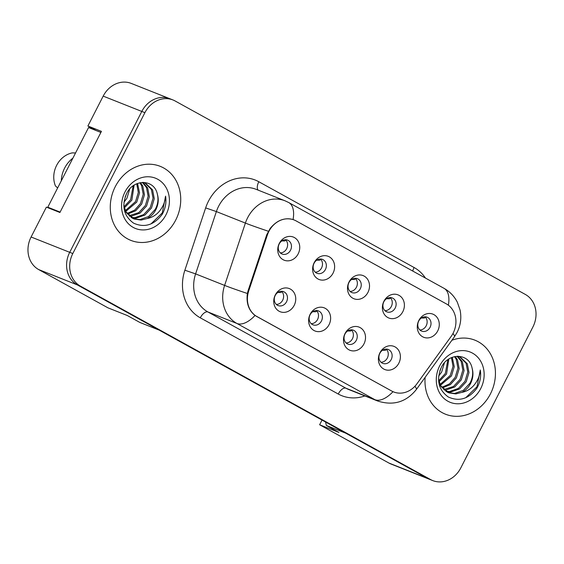 <?xml version="1.0" encoding="UTF-8"?>
<svg xmlns="http://www.w3.org/2000/svg" width="564" height="564" viewBox="0 0 564 564"><rect width="100%" height="100%" fill="white"/><g stroke="black" fill="none" stroke-linecap="round" stroke-linejoin="round"><path stroke-width="0.85" d="M329.073 324.638A12.45 10.765 -68.4 0 1 313.965 330.49A12.45 10.765 -68.4 0 1 310.186 314.204A12.45 10.765 -68.4 0 1 325.287 308.36A12.45 10.765 -68.4 0 1 329.073 324.638M310.094 314.761A7.466 6.458 111.6 0 0 313.006 324.829A7.466 6.458 111.6 0 0 321.431 321.022A7.466 6.458 111.6 0 0 318.512 310.947A7.466 6.458 111.6 0 0 310.094 314.761M363.956 343.913A12.45 10.765 -68.4 0 1 348.848 349.758A12.45 10.765 -68.4 0 1 345.069 333.479A12.45 10.765 -68.4 0 1 360.177 327.628A12.45 10.765 -68.4 0 1 363.956 343.913M344.978 334.029A7.466 6.458 111.6 0 0 347.889 344.103A7.466 6.458 111.6 0 0 356.314 340.289A7.466 6.458 111.6 0 0 353.402 330.215A7.466 6.458 111.6 0 0 344.978 334.029M398.84 363.181A12.45 10.765 -68.4 0 1 383.731 369.025A12.45 10.765 -68.4 0 1 379.953 352.747A12.45 10.765 -68.4 0 1 395.061 346.902A12.45 10.765 -68.4 0 1 398.84 363.181M379.861 353.297A7.466 6.458 111.6 0 0 382.773 363.371A7.466 6.458 111.6 0 0 391.197 359.557A7.466 6.458 111.6 0 0 388.286 349.49A7.466 6.458 111.6 0 0 379.861 353.297M294.189 305.371A12.45 10.765 -68.4 0 1 279.081 311.215A12.45 10.765 -68.4 0 1 275.303 294.937A12.45 10.765 -68.4 0 1 290.404 289.092A12.45 10.765 -68.4 0 1 294.189 305.371M275.211 295.487A7.466 6.458 111.6 0 0 278.123 305.561A7.466 6.458 111.6 0 0 286.54 301.747A7.466 6.458 111.6 0 0 283.629 291.68A7.466 6.458 111.6 0 0 275.211 295.487M333.07 273.11A12.45 10.765 -68.4 0 1 317.962 278.961A12.45 10.765 -68.4 0 1 314.183 262.676A12.45 10.765 -68.4 0 1 329.284 256.832A12.45 10.765 -68.4 0 1 333.07 273.11M314.092 263.226A7.466 6.458 111.6 0 0 317.003 273.3A7.466 6.458 111.6 0 0 325.421 269.493A7.466 6.458 111.6 0 0 322.509 259.419A7.466 6.458 111.6 0 0 314.092 263.226M367.954 292.385A12.45 10.765 -68.4 0 1 352.845 298.229A12.45 10.765 -68.4 0 1 349.067 281.944A12.45 10.765 -68.4 0 1 364.168 276.099A12.45 10.765 -68.4 0 1 367.954 292.385M348.975 282.501A7.466 6.458 111.6 0 0 351.887 292.568A7.466 6.458 111.6 0 0 360.311 288.761A7.466 6.458 111.6 0 0 357.393 278.686A7.466 6.458 111.6 0 0 348.975 282.501M402.837 311.652A12.45 10.765 -68.4 0 1 387.729 317.497A12.45 10.765 -68.4 0 1 383.95 301.218A12.45 10.765 -68.4 0 1 399.058 295.367A12.45 10.765 -68.4 0 1 402.837 311.652M383.858 301.768A7.466 6.458 111.6 0 0 386.77 311.843A7.466 6.458 111.6 0 0 395.195 308.029A7.466 6.458 111.6 0 0 392.283 297.954A7.466 6.458 111.6 0 0 383.858 301.768M437.72 330.92A12.45 10.765 -68.4 0 1 422.612 336.764A12.45 10.765 -68.4 0 1 418.833 320.486A12.45 10.765 -68.4 0 1 433.942 314.642A12.45 10.765 -68.4 0 1 437.72 330.92M418.742 321.036A7.466 6.458 111.6 0 0 421.653 331.11A7.466 6.458 111.6 0 0 430.078 327.296A7.466 6.458 111.6 0 0 427.167 317.229A7.466 6.458 111.6 0 0 418.742 321.036M298.187 253.842A12.45 10.765 -68.4 0 1 283.079 259.687A12.45 10.765 -68.4 0 1 279.293 243.408A12.45 10.765 -68.4 0 1 294.401 237.564A12.45 10.765 -68.4 0 1 298.187 253.842M279.208 243.958A7.466 6.458 111.6 0 0 282.12 254.033A7.466 6.458 111.6 0 0 290.538 250.219A7.466 6.458 111.6 0 0 287.626 240.151A7.466 6.458 111.6 0 0 279.208 243.958M316.432 310.553A7.466 6.458 -68.4 0 1 317.56 319.485A7.466 6.458 -68.4 0 1 311.215 323.694M351.316 329.82A7.466 6.458 -68.4 0 1 352.444 338.752A7.466 6.458 -68.4 0 1 346.106 342.961M386.199 349.088A7.466 6.458 -68.4 0 1 387.327 358.027A7.466 6.458 -68.4 0 1 380.989 362.236M281.549 291.278A7.466 6.458 -68.4 0 1 282.677 300.217A7.466 6.458 -68.4 0 1 276.332 304.426M320.43 259.017A7.466 6.458 -68.4 0 1 321.558 267.956A7.466 6.458 -68.4 0 1 315.213 272.165M355.313 278.292A7.466 6.458 -68.4 0 1 356.441 287.224A7.466 6.458 -68.4 0 1 350.096 291.433M390.196 297.559A7.466 6.458 -68.4 0 1 391.324 306.492A7.466 6.458 -68.4 0 1 384.986 310.701M425.08 316.827A7.466 6.458 -68.4 0 1 426.208 325.766A7.466 6.458 -68.4 0 1 419.87 329.975M285.546 239.749A7.466 6.458 -68.4 0 1 286.674 248.682A7.466 6.458 -68.4 0 1 280.329 252.891M248.717 290.932A22.405 19.38 -68.4 0 0 257.043 316.637L391.733 391.042A22.405 19.38 111.6 0 0 393.665 391.952A22.405 19.38 111.6 0 0 416.902 383.837L451.094 336.496A22.405 19.38 -68.4 0 0 446.314 303.876L296.072 220.884A22.405 19.38 111.6 0 0 294.147 219.974A22.405 19.38 111.6 0 0 268.88 231.409A22.405 19.38 111.6 0 0 267.364 235.012L248.717 290.932L248.089 290.686L266.744 234.751L270.198 228.406C276.945 220.235 284.566 217.281 293.061 219.558L294.246 220.016M169.334 98.524L131.257 83.416A24.894 21.538 111.6 0 0 103.184 96.12L87.899 125.998L101.435 131.37L59.918 212.501L46.382 207.129L31.098 237A24.894 21.538 111.6 0 0 38.662 269.564L107.928 307.824L127.267 315.502L139.858 322.453L159.203 330.13L77.346 284.912A24.894 21.538 111.6 0 1 77.282 284.876L427.505 478.342A24.894 21.538 111.6 0 0 429.648 479.351L432.743 480.584A24.894 21.538 111.6 0 0 460.816 467.88L532.902 327A24.894 21.538 111.6 0 0 525.338 294.436L175.115 100.97A24.894 21.538 111.6 0 0 172.972 99.962A24.894 21.538 111.6 0 0 144.899 112.666L72.805 253.546A24.894 21.538 111.6 0 0 80.377 286.103L430.6 479.569A24.894 21.538 111.6 0 0 432.743 480.584M87.899 125.998L96.183 130.573M322.023 420.074L319.626 424.762L388.885 463.03A24.894 21.538 111.6 0 0 391.028 464.038L429.712 479.386A24.894 21.538 111.6 0 0 430.254 479.597M319.626 424.762L338.964 432.44L326.373 425.482L345.711 433.159L427.568 478.378A24.894 21.538 111.6 0 0 429.712 479.386M326.373 425.482L325.569 422.034M115.275 186.656A39.832 34.46 111.6 0 0 130.813 240.37A39.832 34.46 111.6 0 0 175.728 220.045A39.832 34.46 111.6 0 0 160.19 166.324A39.832 34.46 111.6 0 0 115.275 186.656A39.832 34.46 111.6 0 0 130.813 240.37A39.832 34.46 111.6 0 0 175.728 220.045A39.832 34.46 111.6 0 0 160.19 166.324A39.832 34.46 111.6 0 0 115.275 186.656M425.136 377.33A39.832 34.46 111.6 0 0 445.518 414.216A39.832 34.46 111.6 0 0 490.433 393.891A39.832 34.46 111.6 0 0 474.902 340.17A39.832 34.46 111.6 0 0 451.919 340.254A39.832 34.46 111.6 0 1 474.902 340.17L474.902 340.17A39.832 34.46 111.6 0 1 490.433 393.891A39.832 34.46 111.6 0 1 445.518 414.216A39.832 34.46 111.6 0 1 425.136 377.33M172.972 99.962L169.877 98.735A24.894 21.538 111.6 0 0 141.804 111.439L69.71 252.312A24.894 21.538 111.6 0 0 77.282 284.876L80.377 286.103M391.733 391.042L255.041 315.473C248.668 310.369 246.115 303.044 247.392 293.491L248.097 290.679M281.922 240.877A31.972 12.923 -28 0 0 284.989 240.927L285.779 239.982M277.932 292.406A31.972 12.923 -28 0 0 280.992 292.455L281.781 291.51M129.713 189.003L126.942 198.197L123.932 202.3M133.125 185.873L130.629 199.663L124.059 206.769M134.098 185.203L131.856 200.149L124.341 207.855M137.553 183.462L139.534 192.867L136.77 202.095L125.772 211.401M136.742 183.793L138.3 192.528L135.543 201.609L125.377 210.605M140.499 182.644L142.77 186L144.447 194.82L141.684 204.048L135.649 210.788L127.534 214.101M139.809 182.785L141.543 185.514L143.221 194.333L140.45 203.562L134.761 210.048L127.069 213.488M142.946 182.454L147.683 187.953L149.361 196.766L146.591 205.994L140.013 213.114L131.271 216.181L129.551 216.209M142.347 182.412L146.457 187.459L148.135 196.279L145.364 205.507L138.779 212.628L129.029 215.737M142.6 182.398L145.505 183.173L152.597 189.899L154.275 198.718L151.505 207.947L144.92 215.067L136.178 218.127L131.75 217.831M144.885 182.94L151.371 189.412L153.048 198.232L150.278 207.46L143.693 214.581L134.951 217.641L131.186 217.471M123.777 205.324L126.04 211.888L134.126 219.015L141.092 220.08L147.105 218.529C150.856 216.618 153.775 213.664 155.868 209.674C158.371 204.577 158.879 199.452 157.391 194.305C158.618 199.466 157.885 204.499 155.192 209.406L148.607 216.527L139.865 219.593L133.52 218.761M132.9 218.529L124.517 210.865M143.453 182.383L144.278 182.68M157.391 194.305C154.43 178.894 133.583 178.746 126.688 193.381C121.373 206.008 123.678 215.934 133.597 223.154C144.518 228.039 154.042 225.106 162.185 214.355L162.855 213.121C165.597 207.623 166.507 201.961 165.569 196.138C165.153 201.708 163.066 206.784 159.295 211.366C155.995 215.229 151.927 217.619 147.105 218.529M124.968 192.007A27.058 23.406 111.6 0 0 133.196 227.398A27.058 23.406 111.6 0 0 166.035 214.687A27.058 23.406 111.6 0 0 157.807 179.296A27.058 23.406 111.6 0 0 124.968 192.007M72.89 158.153A26.55 22.976 111.6 0 0 64.62 168.121A26.55 22.976 111.6 0 0 61.3 180.818M75.555 152.957L72.305 152.886A22.821 19.74 111.6 0 0 55.42 185.88L57.627 187.981M125.116 197.005A18.76 16.229 111.6 0 0 126.188 194.376M165.569 196.138L162.284 212.896L151.053 223.859M100.893 132.441L88.555 127.542L47.792 207.207L60.129 212.099M50.915 208.927L47.792 207.207M444.418 362.849L441.654 372.043L438.637 376.146M447.837 359.719L445.341 373.509L438.771 380.615M448.81 359.049L446.568 373.995L439.053 381.701M452.265 357.308L454.246 366.713L451.482 375.941L440.484 385.247M451.454 357.639L453.012 366.374L450.248 375.455L440.089 384.451M455.211 356.49L457.482 359.846L459.159 368.666L456.389 377.894L450.361 384.634L442.246 387.947M454.521 356.631L456.255 359.36L457.933 368.179L455.162 377.408L449.473 383.894L441.781 387.334M457.658 356.3L462.395 361.799L464.073 370.611L461.303 379.84L454.725 386.96L445.976 390.027L444.263 390.055M457.059 356.258L461.169 361.305L462.847 370.125L460.076 379.353L453.491 386.474L443.734 389.583M457.312 356.244L460.217 357.019L467.309 363.745L468.987 372.564L466.216 381.793L459.632 388.913L450.89 391.973L446.462 391.677M459.597 356.786L466.083 363.258L467.76 372.078L464.99 381.306L458.405 388.427L449.663 391.486L445.898 391.317M438.489 379.17L440.752 385.734L448.838 392.861L455.804 393.926L461.817 392.375C465.568 390.464 468.487 387.51 470.58 383.52C473.083 378.423 473.591 373.297 472.096 368.151C473.33 373.312 472.597 378.345 469.904 383.252L463.319 390.373L454.577 393.439L448.232 392.607M447.612 392.375L439.229 384.711M458.165 356.229L458.99 356.526M472.096 368.151C469.142 352.74 448.295 352.592 441.4 367.227C436.085 379.854 438.39 389.78 448.309 397C459.23 401.885 468.754 398.952 476.897 388.201L477.567 386.967C480.309 381.468 481.219 375.807 480.281 369.984C479.865 375.553 477.771 380.629 474.007 385.212C470.707 389.075 466.639 391.465 461.817 392.375M439.68 365.853A27.058 23.406 111.6 0 0 447.908 401.244A27.058 23.406 111.6 0 0 480.747 388.533A27.058 23.406 111.6 0 0 472.519 353.142A27.058 23.406 111.6 0 0 439.68 365.853M439.828 370.851A18.76 16.229 111.6 0 0 440.9 368.221M480.281 369.984L476.996 386.742L465.765 397.705M316.813 260.145A31.972 12.923 -28 0 0 319.873 260.194L320.662 259.25M351.696 279.42A31.972 12.923 -28 0 0 354.756 279.469L355.546 278.524M386.58 298.687A31.972 12.923 -28 0 0 389.639 298.737L390.436 297.792M421.463 317.955A31.972 12.923 -28 0 0 424.523 318.004L425.319 317.06M312.816 311.68A31.972 12.923 -28 0 0 315.875 311.73L316.665 310.778M347.699 330.948A31.972 12.923 -28 0 0 350.759 330.998L351.555 330.053M382.582 350.216A31.972 12.923 -28 0 0 385.642 350.265L386.439 349.32M267.364 235.012L266.744 234.758M388.885 463.03L427.568 478.378M38.662 269.564L77.346 284.912M31.098 237L72.805 253.546M103.184 96.12L141.804 111.446M257.043 316.637L256.662 316.489M364.894 395.935A41.489 35.899 -68.4 0 1 338.245 394.017L200.283 317.814A41.489 35.899 -68.4 0 1 184.872 270.212L205.656 207.897A41.489 35.899 -68.4 0 1 258.813 181.742L414.089 267.512A8.298 4.138 -61.1 0 0 412.785 271.072M414.089 267.512A41.489 35.899 -68.4 0 1 425.467 278.08M200.283 317.814A8.298 4.138 -61.1 0 1 207.926 311.97L236.936 323.482A33.191 28.715 -68.4 0 1 224.613 285.405L245.389 223.083A33.191 28.715 -68.4 0 1 247.631 217.753A33.191 28.715 -68.4 0 1 285.06 200.812L256.049 189.3A33.191 28.715 111.6 0 0 218.62 206.241A33.191 28.715 111.6 0 0 216.379 211.578L195.602 273.892A33.191 28.715 111.6 0 0 207.926 311.97L345.887 388.18A33.191 28.715 111.6 0 0 348.742 389.527L377.753 401.039A33.191 28.715 -68.4 0 1 374.898 399.693L236.936 323.482A29.046 14.481 -61.1 0 0 255.041 315.473M268.33 231.233A29.046 0.938 18.4 0 1 245.389 223.083L216.379 211.578L205.656 207.897M448.366 305.216A29.046 14.481 -61.1 0 0 444.023 288.331L288.747 202.554A29.046 14.481 118.9 0 1 293.061 219.558M393.002 391.677A29.046 14.481 118.9 0 1 374.898 399.693L345.887 388.18A8.298 4.138 -61.1 0 0 338.245 394.017M414.9 386.269A29.046 4.089 35.8 0 1 416.31 389.548C406.193 402.132 393.341 405.96 377.753 401.039M184.872 270.212L195.602 273.892L224.613 285.405A29.046 0.938 18.4 0 0 247.392 293.491M452.962 333.486A29.046 4.089 35.8 0 1 454.408 336.8L416.31 389.548M144.899 112.666L141.804 111.439M430.6 479.569L427.505 478.342M258.813 181.742A8.298 4.138 -61.1 0 0 258.15 190.131M393.665 391.952L392.988 391.691M294.147 219.974L293.245 219.615M454.408 336.8L457.101 332.407C460.647 325.336 461.641 317.892 460.076 310.066L457.39 302.353C454.38 296.333 449.924 291.659 444.023 288.331M288.747 202.554L285.06 200.812"/></g></svg>
